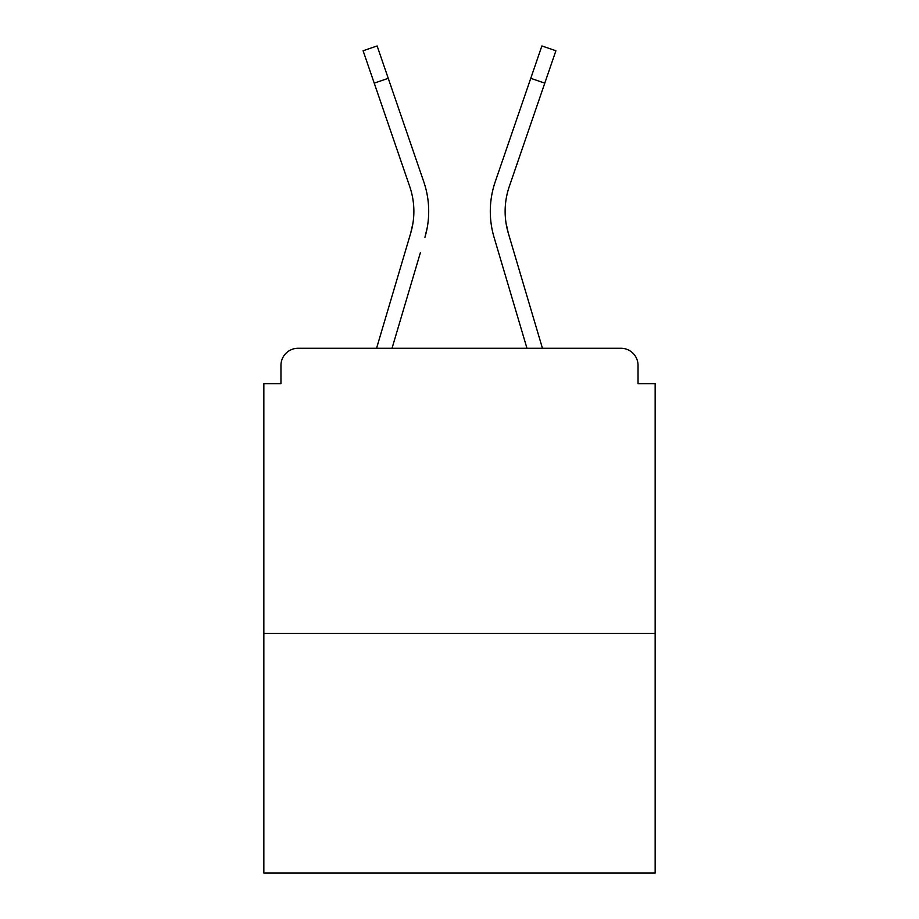 <?xml version="1.0" encoding="UTF-8"?>
<svg xmlns="http://www.w3.org/2000/svg" width="919" height="919" viewBox="0 0 919 919"><rect width="100%" height="100%" fill="white"/><g stroke="black" fill="none" stroke-linecap="round" stroke-linejoin="round"><path stroke-width="1.38" d="M638.039 383.637L638.039 365.383L638.039 383.637L655.155 383.637L655.155 873.05L263.845 873.05L263.845 383.637L280.961 383.637L280.961 365.383L280.961 383.637M655.155 633.478L263.845 633.478M638.039 365.383A17.116 17.116 0 0 0 620.922 348.267L298.078 348.267A17.116 17.116 0 0 0 280.961 365.383M620.922 348.267L548.482 348.267M370.518 348.267L298.078 348.267M412.964 223.064L410.713 233.104L412.964 223.064M392.034 348.267L420.397 252.633M406.175 248.417L376.56 348.267L406.175 248.417M506.036 223.064L508.287 233.104L506.036 223.064M498.603 252.633L494.066 237.32A91.268 91.268 0 0 1 495.249 181.732L541.877 45.95L555.903 50.763L509.275 186.546A76.438 76.438 0 0 0 508.287 233.104L542.44 348.267M509.275 186.546A76.438 76.438 0 0 0 505.128 211.37A76.438 76.438 0 0 1 509.275 186.546A76.438 76.438 0 0 0 505.128 211.37A76.438 76.438 0 0 1 509.275 186.546A76.438 76.438 0 0 0 505.128 211.37A76.438 76.438 0 0 1 509.275 186.546A76.438 76.438 0 0 0 505.128 211.37A76.438 76.438 0 0 1 509.275 186.546A76.438 76.438 0 0 0 505.128 211.37A76.438 76.438 0 0 1 509.275 186.546A76.438 76.438 0 0 0 505.128 211.37A76.438 76.438 0 0 1 509.275 186.546A76.438 76.438 0 0 0 505.128 211.37A76.438 76.438 0 0 1 509.275 186.546A76.438 76.438 0 0 0 505.128 211.37A76.438 76.438 0 0 1 509.275 186.546A76.438 76.438 0 0 0 505.128 211.37A76.438 76.438 0 0 1 509.275 186.546A76.438 76.438 0 0 0 505.128 211.37A76.438 76.438 0 0 1 509.275 186.546A76.438 76.438 0 0 0 505.128 211.37A76.438 76.438 0 0 1 509.275 186.546A76.438 76.438 0 0 0 505.128 211.37A76.438 76.438 0 0 1 509.275 186.546A76.438 76.438 0 0 0 505.128 211.37A76.438 76.438 0 0 1 509.275 186.546A76.438 76.438 0 0 0 505.128 211.37A76.438 76.438 0 0 1 509.275 186.546A76.438 76.438 0 0 0 505.128 211.37A76.438 76.438 0 0 1 509.275 186.546A76.438 76.438 0 0 0 505.128 211.37A76.438 76.438 0 0 1 509.275 186.546A76.438 76.438 0 0 0 505.128 211.37A76.438 76.438 0 0 1 509.275 186.546A76.438 76.438 0 0 0 505.128 211.37A76.438 76.438 0 0 1 509.275 186.546A76.438 76.438 0 0 0 505.128 211.37A76.438 76.438 0 0 1 509.275 186.546A76.438 76.438 0 0 0 505.128 211.37A76.438 76.438 0 0 1 509.275 186.546A76.438 76.438 0 0 0 505.128 211.37A76.438 76.438 0 0 1 509.275 186.546A76.438 76.438 0 0 0 505.128 211.37M374.217 83.135L363.097 50.763L377.123 45.95L388.243 78.322L374.217 83.135L409.725 186.546A76.438 76.438 0 0 1 410.713 233.104L376.56 348.267M409.725 186.546A76.438 76.438 0 0 1 413.872 211.37A76.438 76.438 0 0 0 409.725 186.546A76.438 76.438 0 0 1 413.872 211.37A76.438 76.438 0 0 0 409.725 186.546A76.438 76.438 0 0 1 413.872 211.37A76.438 76.438 0 0 0 409.725 186.546A76.438 76.438 0 0 1 413.872 211.37A76.438 76.438 0 0 0 409.725 186.546A76.438 76.438 0 0 1 413.872 211.37A76.438 76.438 0 0 0 409.725 186.546A76.438 76.438 0 0 1 413.872 211.37A76.438 76.438 0 0 0 409.725 186.546A76.438 76.438 0 0 1 413.872 211.37M427.301 227.303L424.934 237.32A91.268 91.268 0 0 0 423.751 181.732L388.243 78.322M423.751 181.732L407.875 135.507M526.966 348.267L494.066 237.32M495.249 181.732L511.125 135.507M544.783 83.135L530.757 78.322"/></g></svg>
